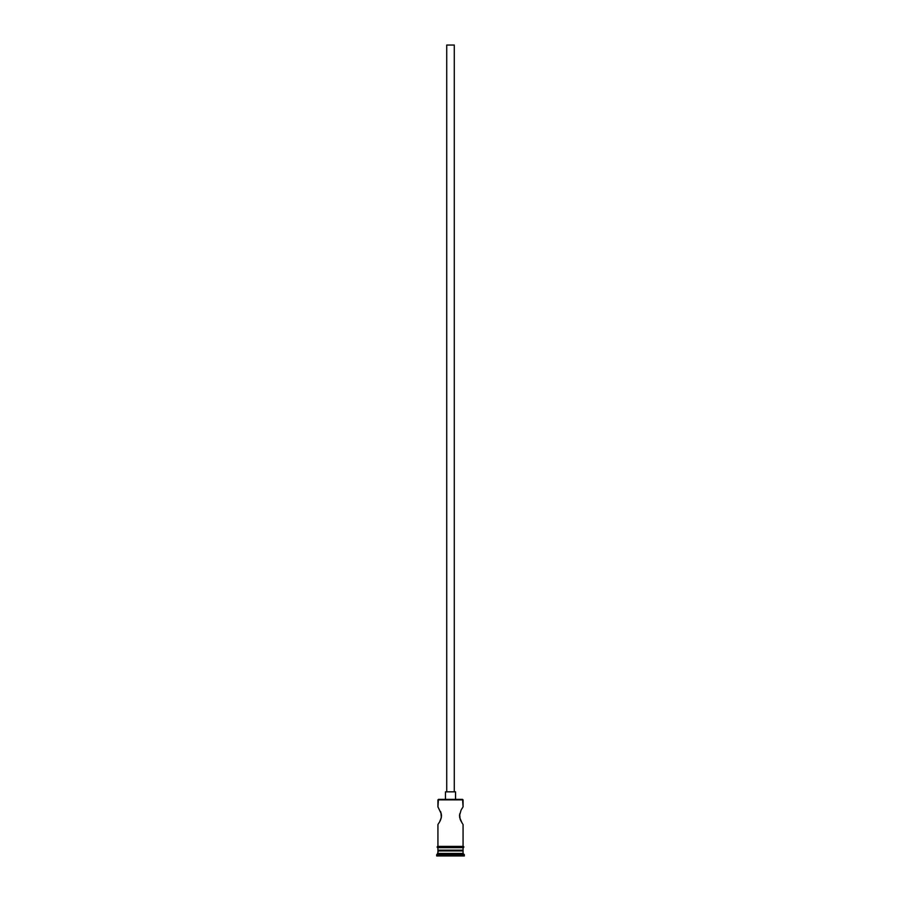 <?xml version="1.0" encoding="UTF-8"?>
<svg xmlns="http://www.w3.org/2000/svg" width="901" height="901" viewBox="0 0 901 901"><rect width="100%" height="100%" fill="white"/><g stroke="black" fill="none" stroke-linecap="round" stroke-linejoin="round"><path stroke-width="1.35" d="M463.069 799.874L438.427 799.378L463.069 799.874L437.931 799.874L437.931 806.924L438.427 799.378L462.573 799.378L463.069 806.924L463.069 799.874M454.273 791.833L454.273 45.05L446.727 45.05L446.727 791.833L446.727 45.05L454.273 45.05L454.273 791.833M455.534 799.378L455.534 791.833L445.466 791.833L445.466 799.378L445.466 791.833L455.534 791.833L455.534 799.378M440.882 812.285L441.355 817.489L439.598 821.915L441.344 817.489L441.344 813.941L438.055 807.105M441.524 815.72L440.893 819.144M439.587 821.915L437.931 824.516L437.931 846.399L437.931 824.516L439.587 821.915L438.055 824.336M462.033 822.951L459.656 817.489L459.656 813.941L460.107 819.144M460.738 820.631L462.585 823.807M459.476 815.698L461.075 810.123M461.413 809.515L462.585 807.623M463.069 850.916L462.314 850.172L463.069 850.916L437.931 850.916L463.069 850.916L463.069 853.438L437.931 853.438L436.67 854.689L464.33 854.689L463.069 853.438L463.069 850.916M438.686 850.172L437.931 850.916L437.931 853.438L463.069 853.438L464.33 854.689L436.67 854.689L436.67 855.95L464.33 855.95L464.33 854.689L464.33 855.95L436.67 855.95L438.686 850.172M463.069 846.399L463.069 824.516L463.069 846.399M463.069 850.172L463.069 847.65L463.069 850.172L437.931 850.172L463.069 850.172M437.931 847.65L437.931 850.172L437.931 847.65M463.193 846.399L437.807 846.399A0.631 0.631 0 0 0 437.176 847.019A0.631 0.631 0 0 0 437.807 847.65L463.193 847.65A0.631 0.631 0 0 0 463.824 847.019A0.631 0.631 0 0 0 463.193 846.399A0.631 0.631 0 0 1 463.824 847.019A0.631 0.631 0 0 1 463.193 847.65L437.807 847.65A0.631 0.631 0 0 1 437.176 847.019A0.631 0.631 0 0 1 437.807 846.399L463.193 846.399M440.589 811.519L441.524 815.709M440.589 819.91L439.936 821.295M460.411 819.921L459.476 815.72"/></g></svg>
